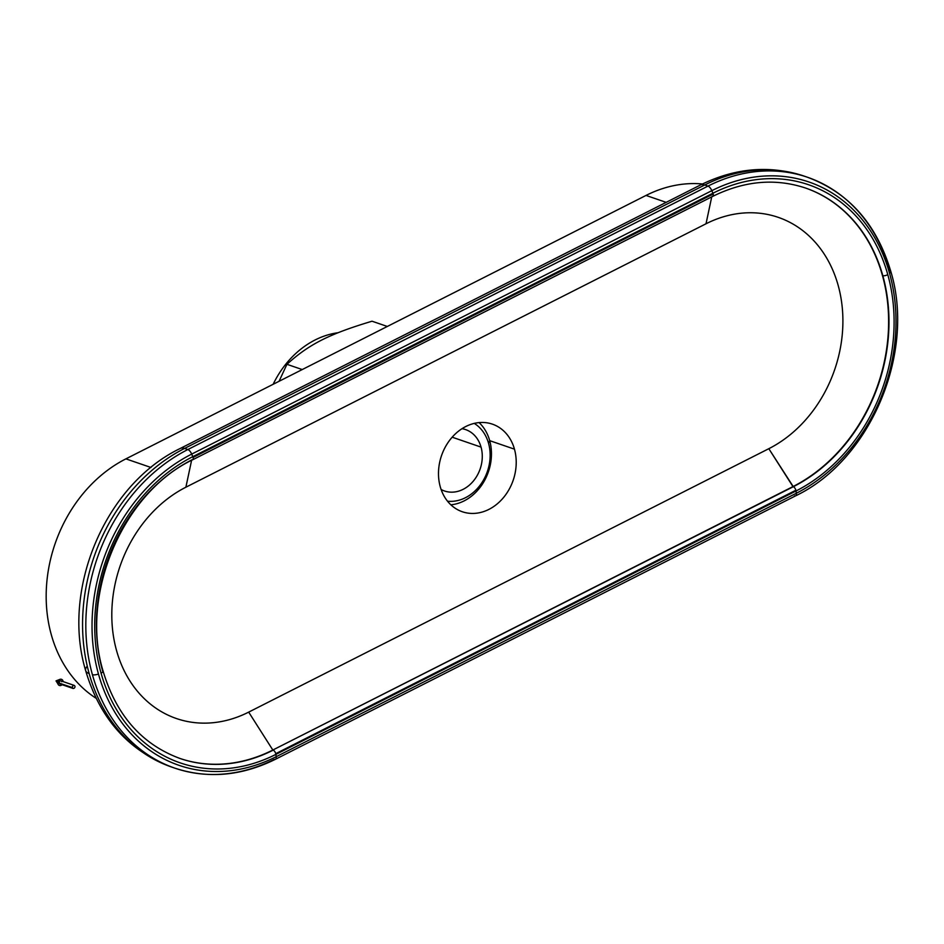 <?xml version="1.0" encoding="UTF-8"?>
<svg xmlns="http://www.w3.org/2000/svg" width="944" height="944" viewBox="0 0 944 944"><rect width="100%" height="100%" fill="white"/><g stroke="black" fill="none" stroke-linecap="round" stroke-linejoin="round"><path stroke-width="1.42" d="M474.254 423.396A41.819 34.22 -71 0 1 488.555 443.314L489.7 440.659A46.315 37.89 109 0 0 479.104 422.593A46.315 37.89 -71 0 1 489.7 440.659A46.315 37.89 -71 0 1 450.854 504.804A46.315 37.89 109 0 0 489.7 440.659L514.456 449.155L489.7 440.659L488.555 443.314A41.819 34.22 -71 0 1 447.515 501.193A41.819 34.22 109 0 0 488.555 443.314A41.819 34.22 109 0 0 474.254 423.396M452.176 437.19L481.051 447.114A32.462 26.562 109 0 0 465.593 429.591A32.462 26.562 109 0 0 462.005 428.682A32.462 26.562 -71 0 1 481.051 447.114L452.176 437.19M338.082 332.725A89.267 73.03 109 0 0 273.158 384.279A89.267 73.03 -71 0 1 338.082 332.725M440.246 486.738A46.315 37.89 109 0 0 462.3 511.742A46.315 37.89 109 0 0 503.494 497.594A46.315 37.89 109 0 0 514.456 449.155A46.315 37.89 109 0 0 492.402 424.151A46.315 37.89 109 0 0 451.208 438.311A46.315 37.89 109 0 0 440.246 486.738A46.315 37.89 -71 0 1 465.781 426.523A46.315 37.89 -71 0 1 514.456 449.155A46.315 37.89 -71 0 1 488.921 509.382A46.315 37.89 -71 0 1 440.246 486.738M890.817 271.471C915.715 353.186 870.321 460.33 795.568 495.86A5.404 2.384 -116.9 0 0 796.323 493.264L276.191 756.687A5.404 2.384 63.1 0 1 275.436 759.283A5.404 2.384 -116.9 0 0 276.191 756.687A169.106 138.355 -71 0 1 98.459 674.016A5.404 2.006 164.4 0 1 92.406 674.665A173.118 141.635 -71 0 1 187.856 449.533A5.404 2.384 63.1 0 1 191.703 454.099L711.835 190.664A5.404 2.384 -116.9 0 0 707.988 186.098L187.856 449.533L184.611 448.412L704.731 184.977A21.641 9.523 -116.9 0 0 700.365 185.036A21.641 9.523 63.1 0 1 704.731 184.977L184.611 448.412A21.641 9.523 -116.9 0 0 180.233 448.471A21.641 9.523 63.1 0 1 184.611 448.412A173.118 141.635 109 0 0 89.149 673.544A173.118 141.635 109 0 0 171.584 767.024A173.118 141.635 -71 0 1 89.149 673.544A21.641 8.012 164.4 0 1 85.644 670.582A21.641 8.012 -15.6 0 0 89.149 673.544A173.118 141.635 -71 0 1 184.611 448.412L187.856 449.533A173.118 141.635 109 0 0 92.406 674.665A5.404 2.006 -15.6 0 0 98.459 674.016A169.106 138.355 -71 0 1 191.703 454.099A5.404 2.384 -116.9 0 0 187.856 449.533L707.988 186.098A5.404 2.384 63.1 0 1 711.835 190.664A169.106 138.355 -71 0 1 889.567 273.335A5.404 2.006 -15.6 0 0 890.817 271.471C876.657 224.082 848.88 192.67 807.498 177.26A173.118 141.635 109 0 0 707.988 186.098A173.118 141.635 -71 0 1 807.498 177.26A173.118 141.635 -71 0 1 889.932 270.739A5.404 2.006 164.4 0 1 890.817 271.471A5.404 2.006 164.4 0 1 889.567 273.335A169.106 138.355 -71 0 1 796.323 493.264A5.404 2.384 63.1 0 1 795.568 495.86A5.404 2.384 63.1 0 1 794.482 495.871M192.753 459.728A3.245 1.428 63.1 0 1 192.092 459.74A162.297 132.785 109 0 0 102.601 670.806A3.245 1.204 164.4 0 1 103.132 671.243A3.245 1.204 164.4 0 1 101.032 673.048A3.245 1.204 -15.6 0 0 103.132 671.243C79.591 594.531 122.755 492.803 192.753 459.728L712.885 196.293A3.245 1.428 -116.9 0 0 713.18 194.004L193.048 457.439L713.18 194.004A3.245 1.428 -116.9 0 0 712.909 193.237L192.777 456.672L712.909 193.237L711.835 190.664L191.703 454.099L192.777 456.672A3.245 1.428 63.1 0 1 193.048 457.439A3.245 1.428 63.1 0 1 192.753 459.728A3.245 1.428 -116.9 0 0 193.048 457.439A3.245 1.428 -116.9 0 0 192.777 456.672A166.392 136.125 109 0 0 101.032 673.048A166.392 136.125 109 0 0 275.908 754.386L276.191 756.687L796.323 493.264L796.04 490.963A3.245 1.428 -116.9 0 0 795.886 490.231A3.245 1.428 -116.9 0 0 793.314 486.715A162.297 132.785 109 0 0 882.805 275.648A162.297 132.785 109 0 0 805.515 188.021A162.297 132.785 -71 0 1 882.805 275.648A3.245 1.204 -15.6 0 0 887.773 274.574A3.245 1.204 164.4 0 1 882.805 275.648A162.297 132.785 -71 0 1 793.314 486.715A3.245 1.428 63.1 0 1 795.886 490.231A3.245 1.428 63.1 0 1 796.04 490.963A166.392 136.125 109 0 0 887.773 274.574A166.392 136.125 109 0 0 712.909 193.237A3.245 1.428 63.1 0 1 713.18 194.004A3.245 1.428 63.1 0 1 712.885 196.293A3.245 1.428 63.1 0 1 712.224 196.305M275.908 754.386A3.245 1.428 -116.9 0 0 275.754 753.654A3.245 1.428 -116.9 0 0 273.182 750.15A162.297 132.785 -71 0 1 179.891 758.433A162.297 132.785 109 0 0 273.182 750.15A3.245 1.428 63.1 0 1 275.754 753.654A3.245 1.428 63.1 0 1 275.908 754.386L796.04 490.963L275.908 754.386A166.392 136.125 -71 0 1 101.032 673.048A166.392 136.125 -71 0 1 192.777 456.672L191.703 454.099A169.106 138.355 109 0 0 98.459 674.016A169.106 138.355 109 0 0 276.191 756.687L275.908 754.386M92.406 674.665A173.118 141.635 109 0 0 174.841 768.145A173.118 141.635 -71 0 1 92.406 674.665M807.498 177.26L804.241 176.139A173.118 141.635 109 0 0 704.731 184.977L707.988 186.098L704.731 184.977A173.118 141.635 -71 0 1 804.241 176.139C769.655 164.893 735.034 167.855 700.365 185.036L180.233 448.471C105.374 484.378 61.077 589.103 85.644 670.582A21.641 8.012 164.4 0 1 86.659 666.818M279.058 381.293L286.941 364.301C309.054 344.241 329.067 334.105 372.03 321.208L387.323 326.459L372.03 321.208C329.067 334.105 309.054 344.241 286.941 364.301L279.058 381.293M441.108 489.488A32.462 26.562 109 0 0 444.494 490.986A32.462 26.562 109 0 0 473.369 481.062A32.462 26.562 109 0 0 481.051 447.114A32.462 26.562 -71 0 1 471.917 482.691A32.462 26.562 -71 0 1 441.108 489.488M302.233 369.552L286.941 364.301L302.233 369.552M96.158 698.312A135.252 110.66 -71 0 1 47.377 576.914A135.252 110.66 -71 0 1 125.894 458.867L646.026 195.432A135.252 110.66 -71 0 1 702.501 183.974A135.252 110.66 109 0 0 646.026 195.432L125.894 458.867L150.993 467.492L125.894 458.867A135.252 110.66 109 0 0 47.377 576.914A135.252 110.66 109 0 0 96.158 698.312M275.436 759.283A5.404 2.384 63.1 0 1 274.35 759.306A173.118 141.635 -71 0 1 174.841 768.145C207.951 779.001 241.475 776.051 275.436 759.283L795.568 495.86M795.886 490.231L275.754 753.654L795.886 490.231M793.314 486.715L272.828 750.032L792.96 486.597L768.817 448.695L248.685 712.118L272.828 750.032A162.297 132.785 -71 0 1 179.714 758.374A162.297 132.785 109 0 0 272.828 750.032L248.685 712.118A125.694 102.837 -71 0 1 116.584 650.676A125.694 102.837 -71 0 1 185.885 487.21L706.018 223.775L711.729 196.883L706.018 223.775A125.694 102.837 -71 0 1 838.119 285.23A125.694 102.837 -71 0 1 768.817 448.695L793.314 486.715M666.169 202.358L646.026 195.432L666.169 202.358M191.597 460.318L185.885 487.21L191.597 460.318M711.835 190.664L712.909 193.237A166.392 136.125 -71 0 1 887.773 274.574A166.392 136.125 -71 0 1 796.04 490.963L796.323 493.264A169.106 138.355 109 0 0 889.567 273.335A169.106 138.355 109 0 0 711.835 190.664M805.338 187.962A162.297 132.785 -71 0 1 888.457 329.421A162.297 132.785 -71 0 1 792.96 486.597A162.297 132.785 109 0 0 888.457 329.421A162.297 132.785 109 0 0 805.338 187.962M102.601 670.806A162.297 132.785 109 0 0 102.908 671.892M185.885 487.21A125.694 102.837 109 0 0 116.584 650.676A125.694 102.837 109 0 0 248.685 712.118L768.817 448.695A125.694 102.837 109 0 0 838.119 285.23A125.694 102.837 109 0 0 706.018 223.775L185.885 487.21M58.15 684.435A3.245 2.655 -71 0 1 57.844 683.716A3.245 2.655 109 0 0 62.092 684.683A3.245 2.655 -71 0 1 58.15 684.435L57.844 683.716A3.245 2.655 -71 0 1 59.885 679.385A3.245 2.655 -71 0 1 63.047 681.084A3.245 2.655 -71 0 1 63.142 681.615A3.245 2.655 109 0 0 63.047 681.084A3.245 2.655 109 0 0 59.625 679.491A3.245 2.655 109 0 0 57.844 683.716L56.026 680.884L59.885 679.385M74.21 685.415L60.971 680.86A1.628 1.333 109 0 0 59.142 683.055L72.381 687.61A1.628 1.333 -71 0 1 74.977 686.288A1.628 1.333 -71 0 1 72.381 687.61L59.142 683.055A1.628 1.333 109 0 0 59.909 683.94L73.148 688.483M61.065 683.716A1.628 1.333 -71 0 1 60.038 680.943A1.628 1.333 -71 0 1 61.738 681.745M74.977 686.288A1.628 1.333 109 0 0 72.381 687.61A1.628 1.333 109 0 0 74.977 686.288M103.132 671.243C116.383 715.363 141.978 744.427 179.891 758.433M85.644 670.582C99.875 718.655 128.526 750.799 171.584 767.024L174.841 768.145M712.885 196.293C744.379 180.788 775.26 178.027 805.515 188.021"/></g></svg>
